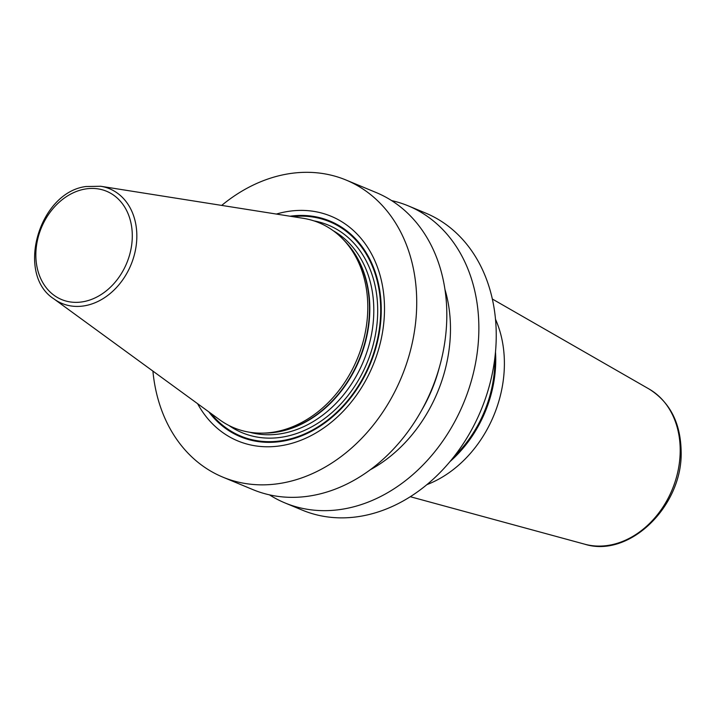 <?xml version="1.0" encoding="UTF-8"?>
<svg xmlns="http://www.w3.org/2000/svg" width="717" height="717" viewBox="0 0 717 717"><rect width="100%" height="100%" fill="white"/><g stroke="black" fill="none" stroke-linecap="round" stroke-linejoin="round"><path stroke-width="1.08" d="M391.652 200.608A160.814 126.73 112.5 0 1 408.251 205.86L425.629 213.074A160.814 126.73 112.5 0 1 492.221 373.907A160.814 126.73 112.5 0 1 362.614 515.908A160.814 126.73 112.5 0 1 302.296 510.128L284.927 502.913A160.814 126.73 112.5 0 1 269.484 494.864M426.857 484.656A111.87 88.155 -67.5 0 0 504.392 364.532A111.87 88.155 112.5 0 0 495.519 319.28M495.492 351.966A111.87 88.155 112.5 0 1 495.743 360.947A111.87 88.155 112.5 0 1 449.998 461.56M453.736 456.944A110.821 87.331 -67.5 0 0 494.882 361.099A110.821 87.331 112.5 0 0 494.864 357.882M221.696 205.412A160.814 126.73 112.5 0 1 285.796 174.276A160.814 126.73 -67.5 0 1 346.114 180.057A160.814 126.73 -67.5 0 1 412.705 340.889A160.814 126.73 -67.5 0 1 283.098 482.899A160.814 126.73 112.5 0 1 222.781 477.11A160.814 126.73 112.5 0 1 152.909 371.101M346.114 180.057L376.21 192.559A160.814 126.73 112.5 0 1 442.801 353.391A160.814 126.73 112.5 0 1 313.195 495.393A160.814 126.73 112.5 0 1 252.877 489.603L222.781 477.11M408.251 205.86A160.814 126.73 112.5 0 1 474.842 366.692A160.814 126.73 112.5 0 1 345.244 508.703A160.814 126.73 112.5 0 1 284.927 502.913M197.614 403.707A121.63 95.845 -67.5 0 0 283.43 445.302A121.63 95.845 -67.5 0 0 384.5 309.923A121.63 95.845 -67.5 0 0 285.465 211.874A121.63 95.845 -67.5 0 0 276.359 214.06M275.57 431.795A111.001 87.465 112.5 0 1 264.223 433.086A111.001 87.465 112.5 0 1 219.608 419.741L53.954 298.926A62.083 48.926 112.5 0 0 85.251 305.675A62.083 48.926 -67.5 0 0 136.239 245.196A62.083 48.926 -67.5 0 0 100.73 186.268L303.228 218.309A111.001 87.465 112.5 0 1 344.178 240.491A111.001 87.465 112.5 0 1 359.773 352.37A111.001 87.465 112.5 0 1 275.57 431.795M370.16 469.823A136.113 107.254 -67.5 0 0 444.997 289.587M492.355 299.025L649.163 389.071A84.409 66.52 112.5 0 1 680.2 451.118A84.409 66.52 -67.5 0 1 584.758 544.203L410.285 496.711M208.799 411.854A116.763 92.018 112.5 0 0 284.21 440.937A116.763 92.018 -67.5 0 0 381.202 313.23A116.763 92.018 -67.5 0 0 290.018 216.22M292.581 216.624A116.046 91.444 -67.5 0 1 380.61 314.844A116.046 91.444 -67.5 0 1 284.273 440.265A116.046 91.444 112.5 0 1 210.897 413.386M228.929 425.486A112.399 88.567 112.5 0 0 284.299 436.77A112.399 88.567 -67.5 0 0 376.488 328.243A112.399 88.567 -67.5 0 0 313.885 220.863M249.668 432.243A109.602 86.363 112.5 0 0 282.731 433.427A109.602 86.363 -67.5 0 0 369.873 341.857A109.602 86.363 -67.5 0 0 333.315 230.775M343.855 240.141A109.602 86.363 -67.5 0 1 362.677 351.142A109.602 86.363 -67.5 0 1 278.752 431.768A109.602 86.363 112.5 0 1 263.748 433.104M264.223 433.086L267.127 432.969A109.692 86.443 112.5 0 0 278.339 431.697A109.692 86.443 -67.5 0 0 361.565 353.203A109.692 86.443 -67.5 0 0 346.15 242.633L344.178 240.491M83.584 301.651A58.624 46.193 112.5 0 1 35.85 254.392A58.624 46.193 112.5 0 1 84.561 189.145A58.624 46.193 -67.5 0 1 132.295 236.404A58.624 46.193 -67.5 0 1 83.584 301.651M421.569 410.402A132.851 104.691 -67.5 0 0 439.198 367.946M649.163 389.071C670.135 402.291 680.792 423.299 681.15 452.122C682.467 506.112 629.347 558.319 584.758 544.203M100.73 186.268L85.906 186.528C38.906 192.434 15.317 274.315 53.954 298.926"/></g></svg>
